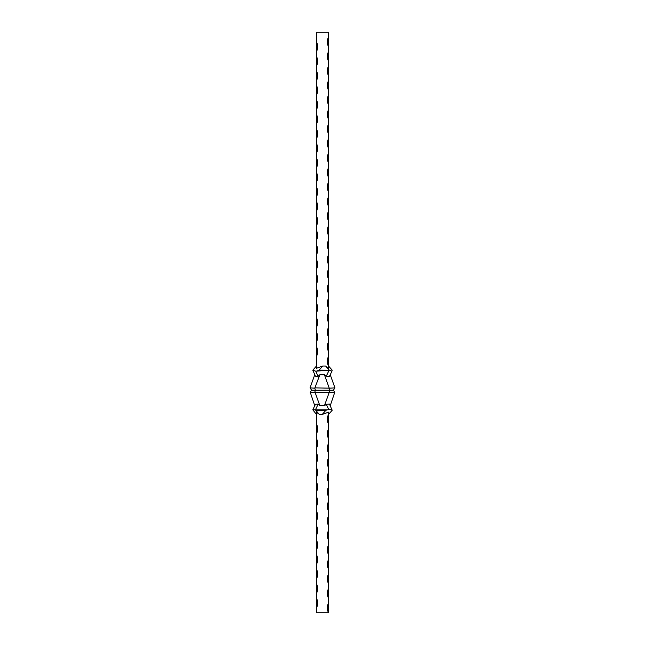 <?xml version="1.0" encoding="UTF-8"?>
<svg xmlns="http://www.w3.org/2000/svg" width="645" height="645" viewBox="0 0 645 645"><rect width="100%" height="100%" fill="white"/><g stroke="black" fill="none" stroke-linecap="round" stroke-linejoin="round"><path stroke-width="0.97" d="M328.547 612.75L328.547 603.075A10.28 10.28 0 0 0 328.547 612.75L316.453 612.75L316.453 607.913A10.28 10.28 0 0 0 316.453 598.238L316.453 593.4A10.28 10.28 0 0 0 316.453 583.725L316.453 578.888A10.28 10.28 0 0 0 316.453 569.212L316.453 564.375A10.28 10.28 0 0 0 316.453 554.7L316.453 549.863A10.28 10.28 0 0 0 316.453 540.188L316.453 535.35A10.28 10.28 0 0 0 316.453 525.675L316.453 520.837A10.28 10.28 0 0 0 316.453 511.163L316.453 506.325A10.28 10.28 0 0 0 316.453 496.65L316.453 491.812A10.28 10.28 0 0 0 316.453 482.137L316.453 477.3A10.28 10.28 0 0 0 316.453 467.625L316.453 462.788A10.28 10.28 0 0 0 316.453 453.113L316.453 448.275A10.28 10.28 0 0 0 316.453 438.6L316.453 433.762A10.28 10.28 0 0 0 316.453 424.088L316.453 412.163L319.356 414.413L322.258 414.413L325.886 410.301L315.728 410.301L319.356 414.413M328.547 603.075L328.547 412.163L322.258 414.413M325.886 410.301L328.716 409.43L326.289 404.278L329.49 404.117L332.175 410.301L328.547 414.413A10.28 10.28 0 0 0 328.547 424.088M326.289 404.278L324.427 405.705L329.144 392.579L334.755 392.289L330.24 405.705M314.76 405.705L310.245 392.289L329.144 392.579M315.147 392.579L319.864 405.705L324.427 405.705M327.241 409.817L315.453 409.817L315.728 410.301M319.864 405.705L318.138 404.117L315.453 409.817M316.453 414.413L312.825 409.817L315.429 404.278L318.138 404.117M313.01 409.43L315.316 409.978M328.716 409.43L332.175 409.978M334.755 392.289L333.384 390.225L311.616 390.225L310.245 392.289M329.603 392.289L329.079 390.225L329.603 388.161L334.957 387.871L330.24 374.745M314.776 392.289L315.397 390.225L314.776 388.161L319.864 374.745L318.138 376.333L315.703 371.173L312.825 370.206L315.429 376.172L318.138 376.333M314.76 374.745L310.043 387.871L314.776 388.161M310.245 388.161L311.616 390.225M315.147 387.871L329.603 388.161M319.864 374.745L324.427 374.745L329.144 387.871M316.453 41.925L316.453 51.6A10.28 10.28 0 0 0 316.453 41.925L316.453 32.25L328.547 32.25L328.547 37.087A10.28 10.28 0 0 0 328.547 46.763L328.547 51.6A10.28 10.28 0 0 0 328.547 61.275L328.547 66.112A10.28 10.28 0 0 0 328.547 75.788L328.547 80.625A10.28 10.28 0 0 0 328.547 90.3L328.547 95.138A10.28 10.28 0 0 0 328.547 104.812L328.547 109.65A10.28 10.28 0 0 0 328.547 119.325L328.547 124.163A10.28 10.28 0 0 0 328.547 133.838L328.547 138.675A10.28 10.28 0 0 0 328.547 148.35L328.547 153.188A10.28 10.28 0 0 0 328.547 162.863L328.547 167.7A10.28 10.28 0 0 0 328.547 177.375L328.547 182.213A10.28 10.28 0 0 0 328.547 191.888L328.547 196.725A10.28 10.28 0 0 0 328.547 206.4L328.547 211.238A10.28 10.28 0 0 0 328.547 220.912L328.547 225.75A10.28 10.28 0 0 0 328.547 235.425L328.547 240.263A10.28 10.28 0 0 0 328.547 249.938L328.547 254.775A10.28 10.28 0 0 0 328.547 264.45L328.547 269.288A10.28 10.28 0 0 0 328.547 278.963L328.547 283.8A10.28 10.28 0 0 0 328.547 293.475L328.547 298.312A10.28 10.28 0 0 0 328.547 307.988L328.547 312.825A10.28 10.28 0 0 0 328.547 322.5L328.547 327.338A10.28 10.28 0 0 0 328.547 337.012L328.547 341.85A10.28 10.28 0 0 0 328.547 351.525L328.547 356.363A10.28 10.28 0 0 0 328.547 366.038L332.175 370.149L331.925 371.173L329.345 370.206L315.703 371.173M328.902 370.633L326.289 376.172L324.427 374.745M329.345 370.206L319.114 370.149L317.759 370.633M312.825 370.206L316.453 366.038M329.272 370.149L325.644 366.038L322.742 366.038L319.114 370.149M326.289 376.172L329.49 376.333L331.925 371.173M334.755 388.161L333.384 390.225M328.547 588.562A10.28 10.28 0 0 0 328.547 598.238M328.547 574.05A10.28 10.28 0 0 0 328.547 583.725M328.547 559.538A10.28 10.28 0 0 0 328.547 569.212M328.547 545.025A10.28 10.28 0 0 0 328.547 554.7M328.547 530.513A10.28 10.28 0 0 0 328.547 540.188M328.547 516A10.28 10.28 0 0 0 328.547 525.675M328.547 501.488A10.28 10.28 0 0 0 328.547 511.163M328.547 486.975A10.28 10.28 0 0 0 328.547 496.65M328.547 472.463A10.28 10.28 0 0 0 328.547 482.137M328.547 457.95A10.28 10.28 0 0 0 328.547 467.625M328.547 443.438A10.28 10.28 0 0 0 328.547 453.113M328.547 428.925A10.28 10.28 0 0 0 328.547 438.6M316.453 424.088L316.453 433.762M316.453 598.238L316.453 607.913M316.453 583.725L316.453 593.4M316.453 569.212L316.453 578.888M316.453 554.7L316.453 564.375M316.453 540.188L316.453 549.863M316.453 525.675L316.453 535.35M316.453 511.163L316.453 520.837M316.453 496.65L316.453 506.325M316.453 482.137L316.453 491.812M316.453 467.625L316.453 477.3M316.453 453.113L316.453 462.788M316.453 438.6L316.453 448.275M328.547 46.763L328.547 37.087M328.547 61.275L328.547 51.6M328.547 75.788L328.547 66.112M328.547 90.3L328.547 80.625M328.547 104.812L328.547 95.138M328.547 119.325L328.547 109.65M328.547 133.838L328.547 124.163M328.547 148.35L328.547 138.675M328.547 162.863L328.547 153.188M328.547 177.375L328.547 167.7M328.547 191.888L328.547 182.213M328.547 206.4L328.547 196.725M328.547 220.912L328.547 211.238M328.547 235.425L328.547 225.75M328.547 249.938L328.547 240.263M328.547 264.45L328.547 254.775M328.547 278.963L328.547 269.288M328.547 293.475L328.547 283.8M328.547 307.988L328.547 298.312M328.547 322.5L328.547 312.825M328.547 337.012L328.547 327.338M328.547 351.525L328.547 341.85M325.644 366.038L328.547 368.287L328.547 356.363M316.453 356.363A10.28 10.28 0 0 0 316.453 346.688L316.453 368.287L322.742 366.038M316.453 51.6L316.453 66.112A10.28 10.28 0 0 0 316.453 56.438M316.453 66.112L316.453 80.625A10.28 10.28 0 0 0 316.453 70.95M316.453 80.625L316.453 95.138A10.28 10.28 0 0 0 316.453 85.463M316.453 95.138L316.453 109.65A10.28 10.28 0 0 0 316.453 99.975M316.453 109.65L316.453 124.163A10.28 10.28 0 0 0 316.453 114.487M316.453 124.163L316.453 138.675A10.28 10.28 0 0 0 316.453 129M316.453 138.675L316.453 153.188A10.28 10.28 0 0 0 316.453 143.513M316.453 153.188L316.453 167.7A10.28 10.28 0 0 0 316.453 158.025M316.453 167.7L316.453 182.213A10.28 10.28 0 0 0 316.453 172.537M316.453 182.213L316.453 196.725A10.28 10.28 0 0 0 316.453 187.05M316.453 196.725L316.453 211.238A10.28 10.28 0 0 0 316.453 201.562M316.453 211.238L316.453 225.75A10.28 10.28 0 0 0 316.453 216.075M316.453 225.75L316.453 240.263A10.28 10.28 0 0 0 316.453 230.588M316.453 240.263L316.453 254.775A10.28 10.28 0 0 0 316.453 245.1M316.453 254.775L316.453 269.288A10.28 10.28 0 0 0 316.453 259.613M316.453 269.288L316.453 283.8A10.28 10.28 0 0 0 316.453 274.125M316.453 283.8L316.453 298.312A10.28 10.28 0 0 0 316.453 288.637M316.453 298.312L316.453 312.825A10.28 10.28 0 0 0 316.453 303.15M316.453 312.825L316.453 327.338A10.28 10.28 0 0 0 316.453 317.663M316.453 327.338L316.453 341.85A10.28 10.28 0 0 0 316.453 332.175M316.453 341.85L316.453 346.688"/></g></svg>

